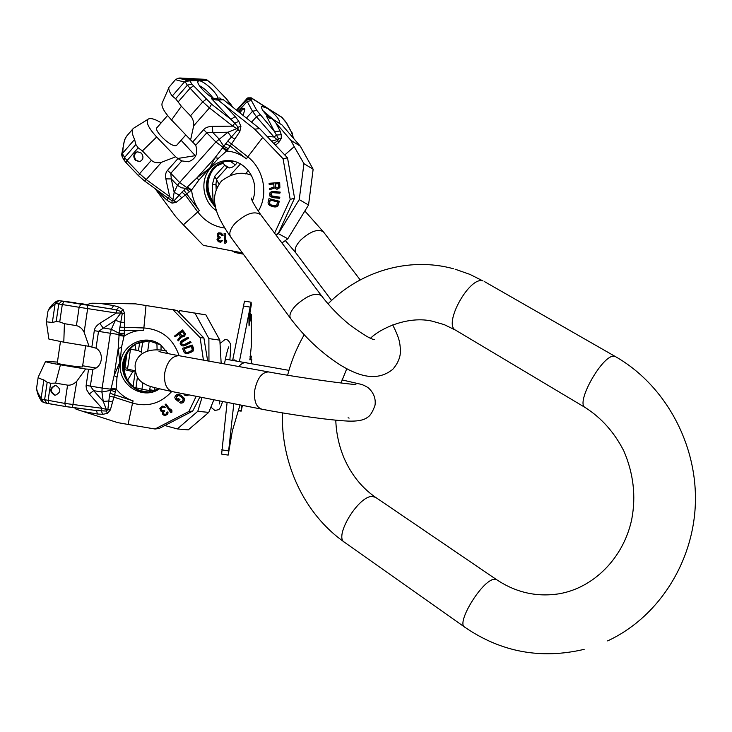 <?xml version="1.0" encoding="UTF-8"?>
<svg xmlns="http://www.w3.org/2000/svg" width="732" height="732" viewBox="0 0 732 732"><rect width="100%" height="100%" fill="white"/><g stroke="black" fill="none" stroke-linecap="round" stroke-linejoin="round"><path stroke-width="1.1" d="M236.482 110.175L246.922 98.646L236.573 110.248M216.498 166.082L223.004 163.209L227.14 167.436C230.461 168.808 233.892 167.106 237.442 162.358M223.004 163.209L222.491 162.175M229.94 160.921L235.329 164.929M238.998 112.179C240.553 109.114 242.301 107.888 244.241 108.51L244.881 109.205L243.134 115.464M279.587 123.443L279.697 123.36C279.963 119.838 275.937 114.86 267.628 108.409L261.699 106.36C260.949 108.583 263.74 112.618 270.071 118.465M269.98 118.428L266.549 116.278L268.223 117.623L272.405 118.932L282.021 124.971L300.303 146.171L290.842 140.297L294.209 146.647L303.954 163.648L313.15 169.257L308.538 204.997L287.804 238.797L278.38 233.654L275.982 235.018M262.971 110.706L273.182 119.426M292.041 136.619L292.361 135.054L291.482 132.163L286.029 122.436L281.445 116.983L251.232 97.823L247.873 97.832L247.233 98.417L251.643 98.271L251.232 97.823M232.309 251.021L235.311 252.567L243.308 254.132M287.804 238.797L281.939 242.978M303.954 163.648L299.223 199.598L308.538 204.997M299.223 199.598L278.38 233.654M313.15 169.257L300.303 146.171M273.997 143.39L277.776 140.672L277.035 139.62L278.462 138.732L274.491 131.55L280.1 131.046L275.763 122.775L290.842 140.297M275.763 122.775L272.405 118.932M281.234 138.504L278.462 138.732L277.776 140.672L278.782 142.465L281.234 138.504L281.253 134.67L280.1 131.046M271.792 141.093L277.035 139.62L273.978 136.985L256.456 116.754L252.503 111.273L247.187 101.437L246.748 99.634L247.626 98.015M281.253 134.67L276.723 135.045L273.978 136.985L267.244 136.399M213.158 202.352L212.298 184.821L214.686 176.302L224.715 165.203M212.298 184.821L215.922 184.437L216.59 179.075L227.14 167.436M240.059 113.021C241.285 110.331 242.841 108.986 244.744 108.977M181.106 140.27L195.27 155.678L177.83 158.451L175.643 156.813L161.498 162.284C157.362 163.318 153.995 162.66 151.396 160.299L142.411 150.911L138.174 147.827L135.85 144.488L134.606 139.437C131.952 134.002 131.54 130.296 133.389 128.329L147.919 119.353M133.032 128.74L127.295 135.383C124.504 138.449 122.994 144.35 122.766 153.089L134.606 139.437M175.698 79.349L168.964 87.318C168.314 89.121 169.403 92.04 172.221 96.066L184.51 81.902C178.224 80.621 175.314 79.742 175.781 79.248L180.063 78.013C176.65 78.15 178.956 78.699 186.971 79.678L205.5 79.349L180.063 78.013M135.85 144.488L124.577 157.453L122.701 154.168L121.732 154.937L122.198 156.84L122.766 153.089L121.796 153.857L124.605 139.73L126.746 136.024M172.221 96.066L175.634 98.71L181.371 106.277L171.526 119.993C163.858 111.667 160.793 105.911 162.303 102.727L168.836 87.767M199.067 80.868C203.597 80.319 218.804 94.611 217.441 98.125L216.407 98.866L213.872 98.335C207.101 95.691 195.426 82.936 198.162 81.179L199.067 80.868M275.607 234.524L278.224 233.618L294.566 198.171L287.53 157.856L259.631 128.585L223.425 99.735L221.723 99.515L219.893 97.978L221.274 99.387M221.723 99.515L215.501 99.9L211.365 98.481L213.872 98.335M212.875 97.859C209.251 92.772 204.731 88.673 199.324 85.571M205.482 79.349L207.44 80.319L189.78 80.767L187.776 79.77L185.315 81.993L187.346 85.232L175.634 98.71M175.643 156.813L156.675 136.985C148.413 127.917 145.586 121.951 148.212 119.106C150.6 117.779 154.937 119.014 161.223 122.793M186.971 79.678L184.51 81.902L189.78 80.767L191.821 83.997L187.346 85.232L202.755 101.849L190.485 115.802C192.873 118.547 193.934 121.887 193.678 125.822L190.595 139.922L171.526 119.993M190.595 139.922L195.737 145.256C198.226 153.537 195.792 159.036 188.453 161.754L181.82 160.921L177.986 158.56L167.491 170.4C165.697 172.349 165.157 175.168 165.853 178.855L171.306 178.937L174.161 192.333L172.853 199.955L172.011 200.769L167.28 197.512M195.27 155.678L195.581 156.145M176.824 145.11L175.781 145.659C170.529 146.967 153.235 130.269 157.069 127.56L167.573 115.5M191.821 83.997L211.548 104.182L230.937 119.353L234.707 123.122L232.813 126.133L236.912 128.558L227.981 132.227L206.964 132.629L195.737 145.256M211.365 98.481L230.937 119.353L235.247 116.553L238.824 121.402L240.92 126.453L239.822 131.55L227.24 150.38L218.612 158.158L198.747 180.228L191.601 189.963C192.324 197.539 194.913 204.411 199.36 210.551L197.75 211.932C204.804 221.201 213.771 226.554 224.651 228.009M240.92 126.453L238.028 127.194L238.001 129.582L236.912 128.558L238.028 127.194L234.707 123.122L238.824 121.402M215.501 99.9L218.054 100.074L224.706 105.317L235.247 116.553M223.425 99.735L218.054 100.074M259.631 128.585L254.727 129.198L224.706 105.317M287.53 157.856L283.055 158.725L254.727 129.198M294.566 198.171L290.192 199.415L283.055 158.725M274.601 233.179L290.192 199.415M241.77 252.046L240.499 252.503L241.661 251.89M275.854 234.862L278.224 233.618M239.822 131.55L238.001 129.582L227.771 141.075L214.915 157.874L209.709 168.195L197.054 177.748L181.948 192.104L185.214 194.877L197.75 211.932L183.366 224.843L203.286 245.33L240.499 252.503M183.366 224.843L175.726 216.663L155.138 188.673M164.316 195.362L163.41 196.972L156.794 189.881M181.948 192.104L174.042 200.806L169.678 196.643L167.793 197.887L167.729 200.76L163.41 196.972M190.485 115.802L181.371 106.277M135.283 160.253L139.473 161.69C143.28 159.933 143.948 157.096 141.468 153.171L137.341 151.716C133.48 153.455 132.794 156.291 135.283 160.253M206.177 99.314L202.755 101.849L209.471 107.924L232.813 126.133L212.518 126.352C208.345 126.49 205.381 127.588 203.633 129.646L192.937 141.706M212.518 126.352L212.747 132.4L218.969 138.897L223.736 146.244L228.43 148.806M227.24 150.38L215.876 141.953L227.981 132.227L231.321 136.93L234.46 138.915M227.771 141.075L247.809 156.868L262.605 137.607M225.639 143.756L230.104 145.851L246.391 158.835L247.809 156.868C263.913 169.202 268.69 194.657 258.24 211.2M198.747 180.228L197.054 177.748L214.915 157.874L218.612 158.158M187.337 186.925L191.601 189.963L176.11 202.407L172.066 203.139L167.729 200.76M191.015 190.613L179.605 182.515L177.437 185.333L174.161 192.333L179.12 195.069L181.6 197.677M167.491 170.4L170.803 173.319L171.306 178.937L177.437 185.333L181.445 187.785L185.882 188.389L189.625 191.894M183.924 190.201L199.36 210.551M176.11 202.407L174.042 200.806L172.011 200.769L172.066 203.139M222.391 147.901L226.636 151.048C233.847 151.561 240.425 154.159 246.391 158.835M277.519 189.112L279.88 187.529L279.697 182.561L269.083 183.284L279.395 182.634L279.734 186.742L278.993 188.334L276.641 189.167L274.546 187.932L269.641 189.789L269.532 188.591L274.015 186.935L273.777 184.025L269.166 184.318L269.083 183.284M269.641 189.789L274.573 187.959M272.039 191.574L279.944 192.196L279.862 193.211L272.176 192.617L271.014 193.358L270.694 194.694L271.901 196.341L279.56 197.283L279.487 198.299L272.697 197.613L269.934 196.149L269.715 193.056L271.133 191.83L273.146 191.519M279.862 193.211L280.237 192.123L273.439 191.436M279.487 198.299L279.853 197.201L271.563 195.865L271.041 193.934L272.313 192.608M276.074 206.946L277.95 205.912L279.322 201.254L269.01 198.619L279.038 201.327L277.666 205.994L276.074 206.946L274.043 206.918L269.815 205.601L268.342 204.173L268.058 202.535L269.01 198.619M224.093 233.572L225.365 233.572L225.502 241.578L226.362 240.261L226.453 241.88L225.593 243.189L224.651 243.097L224.093 233.572L225.035 233.673M225.804 241.112L225.365 233.572M225.593 243.189L226.774 241.77L226.362 240.261M218.767 232.758L221.586 233.224L223.031 235.567L221.924 235.494L220.433 233.947L218.054 234.203L218.099 236.226L220.085 237.287L220.039 238.083L218.136 238.449L218.035 240.233L219.865 241.258L222.263 240.599L220.753 242.265L218.273 241.688L216.992 239.382L218.2 237.26L217.175 236.015L217.642 233.298L220.643 232.986L222.299 234.377L222.702 235.677M220.039 238.083L220.414 237.186L218.877 236.628L218.173 235.256L218.786 233.746M220.826 241.13L218.374 240.123L218.749 238.074M221.485 240.425L222.263 240.599M220.753 242.265L222.592 240.499M277.638 188.023L275.927 187.612L275.397 183.915M275.927 205.829L271.371 204.997L269.989 204.109L269.623 202.801L270.309 200.01M275.095 183.942L278.38 183.732L278.654 186.98L278.068 187.877L275.625 187.685L275.095 183.942M276.797 204.896L275.168 206.012L270.264 204.685L269.339 202.874L270.053 199.946L277.519 201.959L276.797 204.896M215.62 207.321C204.31 194.73 203.35 181.801 212.756 168.534L217.395 164.572L222.867 161.992L224.825 161.461L235.393 161.607M224.825 161.461L215.702 166.008L213.122 168.47C203.844 181.435 204.64 194.209 215.501 206.79M137.854 151.661C134.148 153.482 133.526 156.309 135.987 160.143L139.656 161.653M251.14 363.566L251.79 359.339L249.914 359.86L251.415 345.111L251.314 314.55L249.036 325.886L248.944 318.832L251.277 304.942L251.122 302.215L239.419 361.498M242.429 405.372L241.167 411.146L241.835 405.253M240.032 404.897L232.355 430.864L228.183 455.094L233.801 403.68M232.685 360.181L244.488 301.154L251.122 302.215M227.112 402.362L221.622 454.087L228.164 455.094M251.314 314.55L250.417 313.799L248.962 320.845M250.463 314.412L248.972 322.29M250.051 356.457L251.314 356.136L251.003 359.211L249.822 359.54M251.79 359.339L251.003 359.211M92.259 369.385L85.653 369.02L76.851 381.143C73.959 384.154 70.867 385.49 67.573 385.142L55.605 383.12L50.645 383.248L47.177 382.342L43.847 379.963C39.876 378.673 37.991 377.749 38.201 377.181L45.567 361.398L57.416 362.075M38.183 377.328L36.719 387.219C36.243 389.397 37.707 393.102 41.129 398.345L43.847 379.963M52.347 322.464L55.083 303.99C50.435 307.449 48.028 310.029 47.873 311.731L46.381 321.815L52.347 322.464L56.172 321.568L59.722 321.952L64.416 323.681L63.794 342.173L48.861 339.062L46.381 321.815M36.637 387.795C36.261 386.34 36.518 393.624 40.919 400.194L41.129 398.345L41.376 400.971L43.353 402.426M86.385 304.878L66.868 301.694L87.501 304.841M207.65 360.885L203.889 337.964L177.098 310.45L135.512 303.853L91.82 303.213L85.882 304.841M75.497 302.764L58.78 300.623L75.314 302.746M56.126 301.401L55.083 303.99L55.733 303.441L58.77 303.972L61.881 301.154L58.844 300.632L55.733 303.441L56.199 301.328L58.78 300.623M85.653 369.02L60.436 364.81C50.609 363.127 45.649 361.992 45.567 361.398M56.172 321.568L58.77 303.972L79.148 307.284L76.412 325.639C79.687 326.399 82.268 328.604 84.134 332.255L89.039 346.337L63.794 342.173M89.039 346.337L96.011 348.185C104.566 352.87 102.361 367.592 92.863 369.267L88.517 369.413L86.065 386.02L86.568 389.598L89.277 393.99L93.705 390.659L103.267 401.438L106.396 409.609L106.195 411.036L97.164 410.652L72.468 407.532M96.002 368.013L82.661 365.78M82.506 366.833L81.673 366.961C77.427 367.052 56.099 363.713 57.261 363.136L60.454 341.606M61.881 301.154L111.383 308.977L116.361 310.029L116.269 313.031L120.881 313.022L115.436 320.195L98.536 331.322L96.011 348.185M85.47 304.787L111.383 308.977L113.68 305.583L118.932 307.101L123.122 309.599L124.779 313.927L124.211 335.293L121.494 347.389L120.13 362.239L117.001 377.291L116.15 388.967C120.661 394.676 126.307 398.656 133.105 400.898L132.538 403.122C147.837 407.276 160.903 403.405 171.736 391.501M123.122 309.599L121.119 311.512L122.308 313.333L120.881 313.022L121.119 311.512L116.361 310.029L118.932 307.101M177.098 310.45L135.512 303.853M203.889 337.964L200.138 337.662L173.091 309.883M203.414 360.117L200.138 337.662M124.779 313.927L122.308 313.333L119.38 330.333L118.2 348.514L119.865 362.221L114.155 375.452L109.397 396.268L113.579 397.028L132.538 403.122L128.082 424.45L155.038 429.007L159.192 428.449L192.726 411.073L188.874 411.476L196.185 396.296M192.726 411.073L199.891 397.019M155.038 429.007L188.874 411.476M128.082 424.45L117.651 422.62L76.027 409.17L74.563 407.806M96.487 410.57L97.448 414.01L83.558 411.585M101.995 408.3L101.226 411L102.864 414.303L97.448 414.01M76.412 325.639L64.416 323.681M54.561 395.115L55.458 395.17C61.058 392.325 61.232 389.113 55.989 385.535L55.165 385.471C49.502 388.262 49.3 391.483 54.561 395.115M80.813 304.219L79.148 307.284L116.269 313.031L99.836 323.324C96.496 325.53 94.648 327.973 94.3 330.672L91.903 346.748M99.836 323.324L103.084 327.945L111.319 329.29L119.115 333.298L124.339 333.325M124.211 335.293L110.349 333.261L111.319 329.29L115.436 320.195L120.57 322.281L124.165 322.327M119.755 327.177L143.875 327.963L146.007 305.537M119.38 330.333L143.746 330.297L143.875 327.963C161.406 329.299 173.155 338.55 179.111 355.715M117.001 377.291L114.155 375.452L118.2 348.514L121.494 347.389M110.962 388.299L116.15 388.967L110.376 409.902L107.558 413.351L102.864 414.303M116.013 389.863L102.141 388.079L101.922 392.041L103.267 401.438L108.766 400.98L112.206 401.969M86.129 385.453L90.356 386.093L93.705 390.659L101.922 392.041L110.55 390.385L115.564 391.766M109.946 393.24L133.105 400.898M109.397 396.268L107.842 409.719L102.004 408.3L64.855 403.414L41.587 399.123L43.472 402.454L46.354 403.167M110.376 409.902L107.842 409.719L106.195 411.036L107.558 413.351M118.895 335.43L124.074 336.189C130.049 332.2 136.61 330.242 143.746 330.297M178.8 334.231L175.122 336.821L178.69 334.094L180.411 336.253L177.656 340.005L178.37 340.892L181.362 336.757L183.705 336.601L185.169 334.67L184.922 333.005L182.497 329.958L174.518 336.061L175.122 336.821M182.112 337.004L184.638 336.107L185.516 333.792L182.497 329.958M178.37 340.892L181.582 336.83M190.357 341.496L191.089 342.375L185.242 345.522L183.046 345.998L190.842 342.356L190.357 341.496L183.668 344.918L181.82 344.241L181.371 342.997L181.92 341.771L188.444 338.074L187.978 337.223L182.122 340.371L180.658 341.707L180.154 343.464L181.271 345.467L183.046 345.998M183.137 344.928L181.756 343.683L181.765 342.384L188.7 338.093L187.978 337.223M185.992 353.565L188.234 353.41L192.937 351.269L193.641 348.78L192.333 345.074L193.285 350.363L191.994 351.854L187.987 353.4L185.992 353.565L184.327 352.751L182.533 348.331L192.095 345.056M188.609 394.813L187.053 395.783L188.819 394.85M177.62 394.264L180.777 395.143L184.208 398.757L184.016 401.31L182.396 402.902L180.566 403.076L179.624 402.527L180.246 401.786L182.076 401.612L183.265 399.873L182.396 397.915L179.12 395.481L177.181 395.783L176.019 398.162L177.748 399.773L178.681 398.656L179.688 399.471L178.132 401.319L175.625 399.297L174.811 397.604L175.241 396.085L176.87 394.493L178.709 394.31L180.52 395.152M181.646 403.122L183.329 402.399L184.702 399.773L183.997 397.961L180.777 395.143M180.246 401.786L181.069 402.033M177.858 399.635L176.247 397.513L178.48 395.335M178.681 398.656L179.688 399.471M178.132 401.319L179.935 399.452M170.693 410.377L165.981 403.991L170.702 410.789L170.666 409.06L171.627 410.46L171.663 412.189L170.858 412.702L165.176 404.503L165.981 403.991M170.858 412.702L171.929 412.162L171.892 410.432L170.666 409.06M162.76 406.095L165.478 407.248L162.44 407.175L160.775 408.438L161.827 410.734L163.995 410.405L164.398 411.146L163.163 412.198L163.392 413.955L165.423 414.385L166.621 413.589L166.841 412.326L167.564 411.979L167.82 412.793L167.262 414.449L164.188 415.437L162.669 414.294L162.477 411.594L160.967 411.137L159.85 408.401L162.083 406.178L164.178 406.361L165.212 407.267M164.49 407.614L165.478 407.248M162.66 410.853L161.415 410.103L161.049 408.41L163.355 407.038M164.828 414.504L163.465 413.553L163.437 412.171L164.673 411.119L163.995 410.405M164.965 415.538L167.536 414.422L168.095 412.766L167.564 411.979M182.323 335.979L179.706 333.316L182.25 331.367L184.318 334.286L183.265 335.714L181.637 335.732L179.706 333.316M182.36 331.505L179.971 333.335M191.226 346.492L184.08 348.844L185.489 352.174L187.657 352.476L191.958 350.472L192.187 349.182L191.198 346.401L184.08 348.844M186.87 352.586L185.315 351.635L184.336 348.853M186.751 394.914L185.315 394.164M183.686 393.843L184.665 395.179L187.053 395.783M187.474 394.585L186.55 394.941L184.986 394.1M159.402 388.857L148.248 392.023C133.261 392.938 120.185 377.63 122.894 362.413C126.243 348.276 134.972 341.121 149.09 340.938L160.189 344.635M148.907 340.92L136.481 343.592C129.134 347.663 124.705 353.94 123.214 362.413C122.079 373.878 126.252 382.68 135.74 388.802L136.902 389.378C127.176 383.092 122.894 374.079 124.056 362.322C125.593 353.638 130.122 347.197 137.662 343.024C130.982 346.657 126.636 352.339 124.632 360.08L123.955 364.701C123.79 375.608 128.109 383.833 136.902 389.378L137.662 389.799M148.834 391.995L141.935 391.3L135.74 388.802M124.916 358.982L124.632 360.08L124.916 358.982M125.52 357.07L124.184 362.294M55.412 385.471C50.096 388.491 50.023 391.702 55.184 395.079L55.842 395.143M124.861 367.848L127.661 368.159M127.624 380.128L132.858 371.591L135.072 371.984M132.858 371.591L124.596 369.642M130.525 349.109L127.514 369.102L135.145 370.822M130.159 349.036L138.44 350.71L139.72 342.201M142.273 353.583L141.194 351.991L138.44 350.71M136.06 350.299L134.953 344.662M177.345 428.934L188.289 429.885L208.766 412.391L197.777 411.311L177.345 428.934L164.883 425.548M213.854 399.764L208.766 412.391M202.023 397.439L197.777 411.311M179.038 312.39L179.569 310.588L194.977 313.159L208.885 338.596L219.838 340.142L221.165 363.337M208.885 338.596L208.959 361.123M194.977 313.159L205.848 314.842L219.838 340.142M179.569 310.588L205.848 314.842M172.88 309.773L174.088 309.663M149.291 391.968L149.657 389.717L154.223 390.522L154.516 387.621M157.106 350.061L156.904 342.887M161.04 350.344L161.04 345.266M149.657 389.717L150.316 386.377M135.85 388.729L137.424 377.017M153.546 391.254L141.935 389.223L141.871 391.281M150.124 391.885L148.413 392.013M464.5 626.995L344.589 542.33C333.444 537.251 358.259 495.903 372.167 496.442L375.617 497.357M584.163 649.348C540.866 659.495 501.081 652.111 464.811 627.214C455.606 623.655 481.857 580.467 493.935 579.341L496.598 579.653L375.306 497.147C361.7 487.649 351.259 474.574 343.994 457.939C338.98 445.88 336.244 433.289 335.778 420.168M607.615 640.893C658.37 617.424 693.854 561.984 695.4 502.381C696.919 442.769 664.546 384.684 615.639 356.713L614.651 356.347C603.69 352.641 574.684 403.46 585.307 407.596C601.53 417.972 614.377 432.438 623.847 450.994C633.454 473.375 636.099 496.067 631.789 519.061C623.554 558.717 592.7 588.391 558.608 593.862C536.419 597.184 515.749 592.444 496.598 579.653M455.103 269.193L469.953 274.399L482.983 280.942C469.633 275.744 442.695 324.541 455.67 330.205L585.307 407.596M331.569 300.44L295.911 252.979C294.054 249.951 295.618 245.678 300.587 240.151C310.505 231.239 318.136 228.494 323.471 231.916L323.517 231.971M374.381 339.428L374.564 339.447C372.012 339.923 363.603 334.954 349.338 324.541C338.642 315.712 329.336 306.077 321.412 295.646C315.62 292.224 307.12 295.463 295.902 305.363C290.549 311.164 288.792 315.556 290.631 318.566C304.905 337.397 321.366 352.824 340.023 364.856C356.054 374.592 375.763 383.092 392.718 369.358C398.354 362.935 400.916 356.164 400.386 349.045C399.754 342.402 399.709 338.943 392.736 324.926M260.876 214.86L260.775 214.732C254.535 210.587 246.007 213.424 235.192 223.223C230.104 229.052 228.631 233.654 230.754 237.04L290.522 318.411M236.985 110.578L246.748 99.634L251.168 99.488L251.643 98.271L266.21 107.503M229.647 167.967L224.605 165.075M246.41 118.072L252.503 111.273L256.776 110.395L251.433 100.568L247.187 101.437L238.184 111.52M251.433 100.568L251.168 99.488M266.549 116.278L274.491 131.55L256.776 110.395M284.812 120.78L282.14 117.568L267.628 108.409M286.029 122.436L285.087 120.926M292.361 135.054L293.349 138.064M291.482 132.163L286.679 123.113M245.293 173.896L248.258 170.657M230.177 175.277L240.526 163.895M275.616 145.092L278.782 142.465M259.942 114.778L256.456 116.754L251.579 122.18M214.686 176.302L219.024 184.071M216.187 189.707L215.922 184.437L217.248 187.154M284.812 154.91L294.209 146.647M211.365 83.393L207.44 80.319L213.378 85.214L225.749 98.143L232.145 106.716M217.441 98.125L219.893 97.978M229.647 102.919L225.987 98.216L211.246 83.137M179.871 78.004L205.491 79.349L207.11 80.017M156.675 136.985L142.411 150.911M124.074 160.134L124.577 157.453L127.029 160.619L126.041 162.687L124.074 160.134M193.349 85.909L189.908 88.416L178.324 101.721M138.174 147.827L127.029 160.619L139.583 173.74L146.244 179.569L169.678 196.643L165.853 178.855M211.548 104.182L209.471 107.924L193.678 125.822M167.317 197.539L144.35 180.822L146.244 179.569L161.498 162.284M144.35 180.822L138.568 175.772L139.583 173.74L151.396 160.299M234.972 161.479L234.139 161.25C224.87 159.192 216.983 161.552 210.468 168.323C199.47 179.871 202.718 202.005 216.544 210.77M203.633 129.646L215.876 141.953L179.605 182.515L170.803 173.319L181.82 160.921M215.208 205.262C205.564 192.479 205.28 179.916 214.348 167.601L214.458 167.509C205.619 179.468 205.848 191.949 215.144 204.942M217.477 164.691L215.702 166.008M269.184 204.786L269.568 203.926M218.063 164.316L211.511 171.581M166.393 350.857C146.931 347.014 136.372 354.864 135.109 365.231C135.109 373.933 137.625 379.752 142.667 382.699C147.928 386.075 149.557 386.752 172.532 391.657C166.365 389.634 163.776 383.33 164.764 372.762C167.271 361.443 172.057 355.761 179.139 355.725L179.34 355.761M342.036 379.917L361.873 384.492C365.817 386.121 368.342 387.603 369.459 388.93C374.006 393.624 375.864 399.041 375.031 405.189C372.689 411.887 370.191 415.922 367.537 417.286C364.033 420.195 357.454 421.458 347.801 421.074C329.574 420.232 289.927 414.669 261.791 409.17C256.035 407.193 253.711 400.743 254.818 389.799C257.371 378.051 261.983 372.103 268.635 371.938L179.139 355.725C161.708 352.531 158.441 351.424 159.054 351.506L160.18 351.863M246.528 362.743L246.373 362.715C243.774 362.358 241.24 363.63 238.788 366.531M249.347 315.126L250.024 315.236M241.176 410.725L238.44 410.295M228.302 450.848L221.705 449.832M243.115 305.976L249.786 307.037M236.564 361.004L234.643 359.952L233.38 360.007L236.5 360.995M47.177 382.342L44.588 399.855L46.766 403.24M80.282 303.505L88.087 304.759L80.273 303.505M60.436 364.81L55.605 383.12M65.395 406.489L48.77 403.661L48.083 400.55L50.645 383.248M96.322 410.524L65.505 406.516L64.855 403.414L67.573 385.142M63.995 301.502L62.293 304.558L59.722 321.952M87.602 305.29L87.648 308.62L84.134 332.255M99.717 303.332L113.68 305.583M65.505 406.516L72.413 407.541L76.851 381.143M89.277 393.99L102.004 408.3M168.095 353.62L160.912 345.165C146.418 333.325 122.766 343.464 120.643 362.276C116.507 383.531 142.1 401.154 159.457 388.866M94.3 330.672L110.349 333.261L102.141 388.079L90.356 386.093L92.863 369.267M137.726 342.988L136.481 343.592M124.248 362.285L123.955 368.022M126.81 354.096L124.284 370.904M154.415 391.007L154.223 390.522L154.132 391.089M133.773 387.237L141.935 389.223L142.896 382.863M147.727 350.875L149.227 340.947M133.023 386.624L135.228 372.012M141.194 351.991L142.795 341.359M370.538 338.193C381.29 327.744 408.895 315.657 432.374 321.211L444.26 324.633L455.67 330.205M453.447 268.736C408.74 256.548 360.364 271.261 328.028 303.844M304.183 334.826C296.853 347.462 291.336 360.922 287.621 375.214M282.378 412.885C280.978 463.512 304.329 514.184 344.589 542.33M346.767 368.754L340.984 383.001M484.191 281.445L615.639 356.713M285.352 240.572L295.911 252.979M230.754 237.04C221.586 223.9 216.434 213.497 215.309 205.829C213.222 197.42 215.245 189.195 221.375 181.143C231.797 173.255 241.743 171.27 251.232 175.204M305.098 211.274L323.471 231.916L360.199 279.917M321.412 295.646L260.775 214.732C254.169 205.033 251.085 199.479 251.524 198.061L251.634 198.811M246.382 99.076L247.306 98.253M282.14 117.568L281.445 116.983M293.34 138.11L292.141 132.84M121.796 153.857L121.732 154.873M232.694 107.165L230.269 103.468M124.019 160.043L122.198 156.84M138.558 175.762L126.041 162.687M235.1 161.516L234.139 161.25C249.649 165.578 259.613 183.97 252.384 200.961M211.466 171.645L218.109 164.279M185.818 134.926L176.705 145.256M355.166 384.373L355.898 384.364C355.413 385.233 301.438 378.087 268.635 371.938M225.383 359.156L288.957 370.346M261.534 409.115L172.532 391.657M349.082 418.137L348.093 417.743M214.86 410.442L210.944 407.184M220.131 343.381L225.026 339.538L226.042 339.593C227.414 339.492 228.796 340.773 230.187 343.427C230.9 344.058 230.8 349.548 229.866 359.888M214.924 410.46L218.264 409.764C219.6 409.517 221.027 406.754 222.565 401.475M219.664 403.991L219.591 400.889M224.413 363.923C226.298 354.508 227.762 348.807 228.814 346.849L228.631 347.16M249.621 313.671L250.417 313.799M241.167 411.146L238.321 410.698M232.264 360.281L233.38 360.007M40.919 400.194L41.303 400.852M47.928 311.32C49.136 307.934 51.67 304.787 55.55 301.877M65.477 406.516L46.473 403.204M124.349 371.261L126.975 353.766M85.644 345.779L82.496 366.86"/></g></svg>
